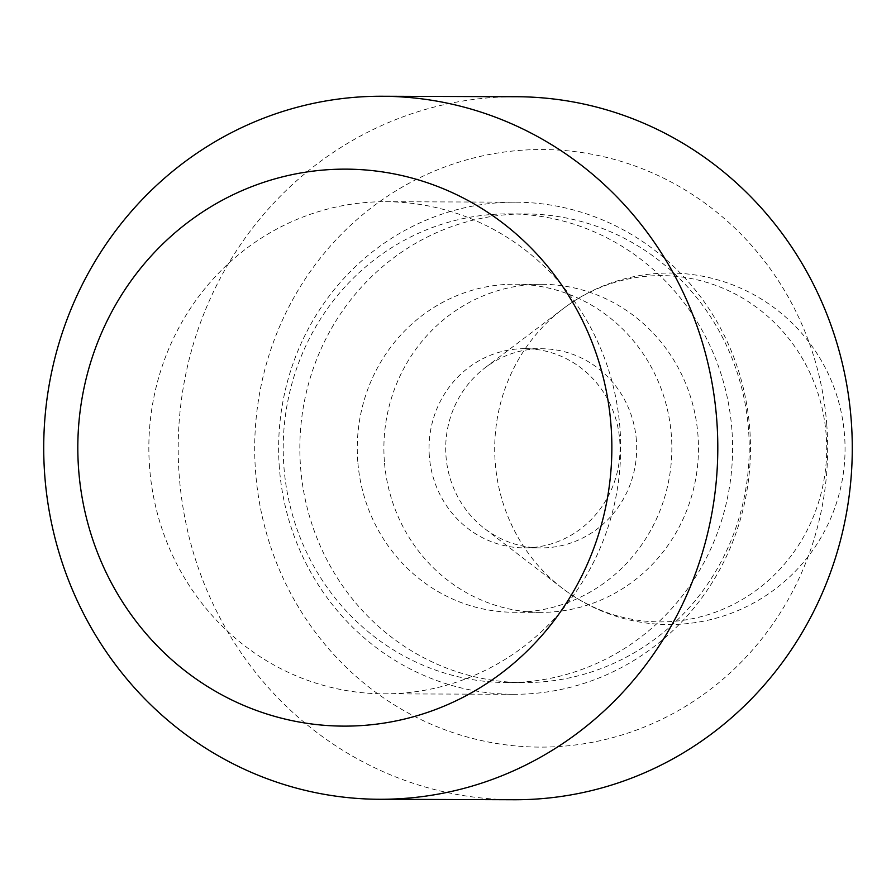 <?xml version="1.0" encoding="UTF-8"?>
<svg xmlns="http://www.w3.org/2000/svg" width="896" height="896" viewBox="0 0 896 896"><rect width="100%" height="100%" fill="white"/><g stroke="black" fill="none" stroke-linecap="round" stroke-linejoin="round"><path stroke-width="0.67" stroke-dasharray="4.48 3.36" d="M279.384 467.992A246.064 235.928 90.2 0 1 515.424 202.182A246.064 235.928 90.2 0 1 749.728 428.478A246.064 235.928 90.2 0 1 513.688 694.299A246.064 235.928 90.2 0 1 279.384 467.992M149.598 467.533A246.064 235.928 90.2 0 1 385.638 201.712A246.064 235.928 90.2 0 1 619.942 428.019A246.064 235.928 90.2 0 1 383.902 693.829A246.064 235.928 90.2 0 1 149.598 467.533M384.395 461.496A164.035 157.282 90.2 0 1 541.766 284.29A164.035 157.282 90.2 0 1 697.962 435.165A164.035 157.282 90.2 0 1 540.602 612.371A164.035 157.282 90.2 0 1 384.395 461.496M357.773 461.406A164.035 157.282 90.2 0 1 515.133 284.2A164.035 157.282 90.2 0 1 671.339 435.064A164.035 157.282 90.2 0 1 513.979 612.27A164.035 157.282 90.2 0 1 357.773 461.406M513.99 799.747A351.512 337.042 90.2 0 1 179.278 476.459A351.512 337.042 90.2 0 1 516.488 96.723M826.739 424.346A298.782 286.485 90.2 0 1 564.099 746.155A298.782 286.485 90.2 0 1 255.618 472.315A298.782 286.485 90.2 0 1 518.258 150.506A298.782 286.485 90.2 0 1 826.739 424.346M748.507 429.453A234.338 224.694 -89.8 0 0 525.37 213.931A234.338 224.694 -89.8 0 0 300.563 467.085A234.338 224.694 -89.8 0 0 523.712 682.618A234.338 224.694 -89.8 0 0 748.507 429.453M731.875 429.397A234.338 224.694 -89.8 0 0 508.726 213.875A234.338 224.694 -89.8 0 0 283.931 467.029A234.338 224.694 -89.8 0 0 507.069 682.55A234.338 224.694 -89.8 0 0 731.875 429.397M636.384 440.339A99.59 95.491 -89.8 0 0 541.542 348.734A99.59 95.491 -89.8 0 0 485.139 367.718A99.59 95.491 -89.8 0 0 446.006 456.322A99.59 95.491 -89.8 0 0 484.568 528.55A99.59 95.491 -89.8 0 0 540.837 547.926A99.59 95.491 -89.8 0 0 636.384 440.339M429.352 456.266A99.59 95.491 90.2 0 1 524.888 348.678A99.59 95.491 90.2 0 1 619.73 440.272A99.59 95.491 90.2 0 1 524.182 547.87A99.59 95.491 90.2 0 1 429.352 456.266M826.179 434.851A173.13 166.006 -89.8 0 0 730.173 291.48A173.13 166.006 -89.8 0 0 563.27 308.616A173.13 166.006 -89.8 0 0 495.23 462.65A173.13 166.006 -89.8 0 0 562.274 588.202A173.13 166.006 -89.8 0 0 741.474 599.995A173.13 166.006 -89.8 0 0 826.179 434.851M515.424 202.182L385.638 201.712M541.766 284.29L515.133 284.2M540.602 612.371L513.979 612.27M513.688 694.299L383.902 693.829M508.726 213.875L525.37 213.931M524.888 348.678L541.542 348.734M485.139 367.718L563.27 308.616A175.762 175.762 0 0 1 844.536 435.299A175.762 175.762 0 0 1 562.274 588.202L484.568 528.55M524.182 547.87L540.837 547.926M507.069 682.55L523.712 682.618"/><path stroke-width="1.34" d="M382.01 96.253L516.488 96.723A351.512 337.042 90.2 0 1 851.2 420.011A351.512 337.042 90.2 0 1 513.99 799.747L379.512 799.277A351.512 337.042 90.2 0 1 44.8 475.989A351.512 337.042 90.2 0 1 382.01 96.253A351.512 337.042 90.2 0 1 716.722 419.541A351.512 337.042 90.2 0 1 379.512 799.277M611.005 425.275A278.488 267.019 -89.8 0 0 323.478 170.038A278.488 267.019 -89.8 0 0 78.669 469.997A278.488 267.019 -89.8 0 0 366.195 725.222A278.488 267.019 -89.8 0 0 611.005 425.275"/></g></svg>
